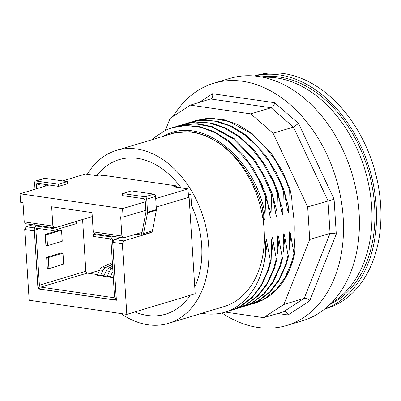 <?xml version="1.0" encoding="UTF-8"?>
<svg xmlns="http://www.w3.org/2000/svg" width="401" height="401" viewBox="0 0 401 401"><rect width="100%" height="100%" fill="white"/><g stroke="black" fill="none" stroke-linecap="round" stroke-linejoin="round"><path stroke-width="0.6" d="M45.408 186.114L45.303 184.45M36.566 188.781L36.346 185.257A2.18 1.544 73.2 0 1 37.313 183.397A2.18 1.544 73.2 0 1 37.809 183.362L58.636 186.38L67.478 183.713L67.343 181.593L44.917 178.345A2.18 1.544 -106.8 0 0 44.421 178.38L35.579 181.046A2.18 1.544 -106.8 0 0 34.606 182.901L35.007 189.252M58.636 186.38L58.501 184.26L67.343 181.593M58.501 184.26L36.075 181.011A2.18 1.544 -106.8 0 0 35.579 181.046M62.651 180.911L85.483 174.024L99.904 176.114L102.851 175.227L176.535 185.899L176.62 187.227M188.455 196.039L189.051 196.124L194.766 286.961A80.686 57.153 -106.8 0 0 191.558 205.688L190.866 194.706L188.35 194.34L190.866 194.706L191.558 205.688A80.686 57.153 73.2 0 1 194.766 286.961L195.192 293.753L126.811 314.379L122.365 243.748L123.809 240.891L150.691 232.78L150.671 232.505M181.152 187.884A80.686 57.153 -106.8 0 0 119.112 159.643A80.686 57.153 -106.8 0 0 96.731 175.653A80.686 57.153 73.2 0 1 119.112 159.643A80.686 57.153 73.2 0 1 181.152 187.884M134.936 311.928A80.686 57.153 -106.8 0 0 165.713 314.148A80.686 57.153 -106.8 0 0 190.129 295.281A80.686 57.153 73.2 0 1 165.713 314.148A80.686 57.153 73.2 0 1 134.936 311.928M141.718 232.906L141.854 235.031A2.617 1.855 -106.8 0 0 142.45 234.986L151.292 232.319A2.617 1.855 -106.8 0 0 152.41 230.876L156.365 210.239A2.18 1.544 -106.8 0 0 156.405 209.593L155.578 196.48A2.18 1.544 -106.8 0 0 153.844 194.124L131.418 190.876L122.576 193.543L122.711 195.663L143.533 198.68A2.18 1.544 73.2 0 1 145.267 201.036L145.939 211.688A2.18 1.544 73.2 0 1 145.899 212.335L142.004 232.66A0.436 0.311 73.2 0 1 141.718 232.906L141.904 232.851M142.45 234.986A2.617 1.855 -106.8 0 0 143.568 233.542L147.523 212.906A2.18 1.544 -106.8 0 0 147.563 212.259L146.736 199.147A2.18 1.544 -106.8 0 0 145.002 196.791L122.576 193.543M189.051 196.124L188.47 196.3M142.064 232.354L123.678 237.903L121.879 236.024L120.666 216.751L123.102 217.101L145.849 210.244M141.854 235.016L141.924 232.831M32.752 224.755L26.16 226.745L24.712 229.517L29.163 300.234L126.811 314.379M145.312 201.753L122.571 208.615L20.05 193.763L20.586 202.249L23.017 202.605L24.23 221.873L25.975 223.773L54.641 227.913L92.275 216.56M20.05 193.763L49.102 185.001M176.535 185.899L173.588 186.791L188.004 188.876L155.713 198.615M136.009 234.184L141.819 235.026M150.691 232.78L150.064 232.69M141.688 232.901L140.721 232.76M34.381 230.801L37.97 288.89L39.383 288.464M89.323 273.402L99.613 270.299M26.16 226.745L34.481 227.948M24.712 229.517L34.326 230.906M37.97 288.89L116.4 300.254L112.756 242.354L114.2 239.497L120.851 237.492M122.365 243.748L112.756 242.354M123.809 240.891L114.2 239.497M104.095 275.542L102.32 275.286L100.415 275.858L97.212 275.397L99.784 269.943A6.541 4.386 -81.8 0 1 102.501 266.996L112.375 262.56M100.415 275.858L102.987 270.404A6.541 4.386 -81.8 0 1 105.709 267.462L112.491 264.409M103.969 275.522L105.358 272.58A2.18 1.464 -81.8 0 1 105.799 271.933M123.678 237.903L95.037 233.753L93.238 231.873L92.024 212.6L51.659 206.756L52.877 226.069L54.641 227.913M93.238 231.873L121.879 236.024M24.23 221.873L52.877 226.069M35.614 225.156L34.712 224.214L35.584 225.167M34.712 224.214L33.844 223.312M97.588 274.6L87.233 273.101A1.744 1.238 73.2 0 1 85.844 271.216L82.591 219.482M112.942 271.547A6.541 4.386 -81.8 0 0 112.801 271.828L110.23 277.281L113.333 277.733M110.606 276.484L108.831 276.229L106.927 276.805L109.498 271.347A6.541 4.386 -81.8 0 1 112.215 268.404L112.731 268.174M112.611 266.324L109.012 267.943A6.541 4.386 -81.8 0 0 106.295 270.886L103.719 276.339L106.927 276.805M113.313 297.617L40.782 287.111A1.744 1.238 73.2 0 1 39.393 285.226L35.905 229.793A1.744 1.238 73.2 0 1 36.681 228.304A1.744 1.238 73.2 0 1 37.077 228.279L53.163 230.61L53.027 228.485L36.947 226.159A3.925 2.782 -106.8 0 0 36.05 226.219A3.925 2.782 -106.8 0 0 34.301 229.557L37.789 284.996A3.925 2.782 -106.8 0 0 40.912 289.231L113.443 299.737A3.925 2.782 -106.8 0 0 114.34 299.677A3.925 2.782 -106.8 0 0 116.089 296.339L112.601 240.901A3.925 2.782 -106.8 0 0 109.478 236.665L93.393 234.334L93.528 236.455L109.608 238.785A1.744 1.238 73.2 0 1 110.997 240.67L114.486 296.103A1.744 1.238 73.2 0 1 113.709 297.592A1.744 1.238 73.2 0 1 113.313 297.617L114.054 297.392M110.481 276.464L111.869 273.522A2.18 1.464 -81.8 0 1 112.31 272.875M53.163 230.61L76.741 223.497L76.416 221.347M93.393 234.334L95.232 233.778M45.208 234.425L45.899 245.462L47.503 245.693L46.807 234.655L45.208 234.425L59.944 229.979L61.543 230.214L46.807 234.655M46.646 257.347L47.343 268.384L48.942 268.615L48.25 257.577L46.646 257.347L61.383 252.901L62.987 253.131L48.25 257.577M47.503 245.693L62.24 241.247L61.543 230.214M48.942 268.615L63.684 264.169L62.987 253.131M53.027 228.485L76.606 221.372M156.25 207.106L188.54 197.367L188.004 188.876M123.102 217.101L122.571 208.615M87.303 174.29A90.285 63.949 73.2 0 1 116.34 150.46A90.285 63.949 73.2 0 1 203.638 218.43A90.285 63.949 73.2 0 1 168.48 323.331A90.285 63.949 73.2 0 1 120.856 313.517M116.34 150.46L171.753 133.744A90.285 63.949 73.2 0 1 263.597 223.663A90.285 63.949 73.2 0 1 264.364 235.868A90.285 63.949 73.2 0 1 223.893 306.62L168.48 323.331M331.401 302.981A119.508 84.651 -106.8 0 0 364.935 169.778A119.508 84.651 -106.8 0 0 263.342 77.338M261.352 76.937A119.508 84.651 73.2 0 1 367.882 168.886A119.508 84.651 73.2 0 1 329.963 304.409M253.723 303.532A95.954 67.969 -106.8 0 0 254.715 303.246A95.954 67.969 -106.8 0 0 277.201 289.066C285.697 279.833 291.532 267.918 294.705 253.317A189.187 126.786 -81.8 0 0 294.935 249.201L294.053 235.106A91.233 64.621 73.2 0 0 292.274 206.826L291.682 197.472L289.993 189.117M284.098 190.896L287.527 210.049L288.309 212.7L288.68 210.766L289.251 189.317L289.993 189.102L282.454 171.222L271.061 152.931L251.863 133.317L237.833 124.591L223.272 119.478L207.768 118.285L196.119 120.48M278.209 192.655L281.632 211.833L282.414 214.48L282.785 212.545L283.357 191.102L284.098 190.881L276.52 172.921L265.166 154.711L245.963 135.092L231.748 126.275L216.991 121.177L201.873 120.059L190.806 122.079M263.597 223.663L262.675 209.001L264.304 218.866L264.655 219.773L264.946 219.367L265.678 196.45L266.414 196.214L269.843 215.392L270.625 218.034L270.996 216.099L271.572 194.67L272.309 194.435L275.738 213.608L276.52 216.259L276.89 214.319L277.462 192.881L278.204 192.655L274.018 181.848L265.282 165.252L254.525 150.611L240.074 136.876L226.234 128.24L211.853 123.117L195.969 121.839L184.911 123.854M282.916 256.876L282.184 257.096L278.75 237.913L277.973 235.272L277.567 238.004L277.026 258.655L276.284 258.876L272.855 239.693L272.078 237.051L271.672 239.783L271.131 260.434L270.389 260.65L266.254 238.871L265.778 241.552L265.587 255.272L264.364 235.868M288.81 255.096L288.078 255.317L284.454 235.141L283.868 233.497L283.462 236.219L282.921 256.881M293.968 253.542L290.349 233.367L289.682 231.758L288.815 255.101L286.154 264.926L279.131 280.379L269.858 292.339L258.52 300.956L248.62 305.076M294.705 253.317L293.973 253.542L291.316 263.362L284.84 277.883L276.018 289.768L263.673 299.402L254.349 303.351L251.778 304.048M254.675 76.015A121.688 86.195 73.2 0 1 369.361 168.44A121.688 86.195 73.2 0 1 324.91 308.87M165.347 130.355L170.139 118.32L190.38 105.132L250.81 113.884L273.101 133.237L307.677 206.946L309.722 239.482L283.873 304.444L263.627 317.632L225.392 312.088M277.492 313.447L288.038 314.975L309.697 300.865L336.284 234.064L334.093 199.252L298.534 123.443L274.685 102.741L212.54 93.739C213.016 96.024 212.595 97.689 211.282 98.736L190.38 105.132M274.685 102.741C274.149 105.293 272.971 106.962 271.146 107.754L250.81 113.884M298.534 123.443L293.437 127.102L273.101 133.237M334.093 199.252L307.677 206.946M336.284 234.064L333.597 233.257L330.409 233.262L309.722 239.482M309.697 300.865C307.978 298.83 306.148 297.978 304.209 298.309L283.873 304.444M288.038 314.975C287.432 312.945 286.384 311.762 284.895 311.432L263.627 317.632M173.327 116.24A126.485 89.593 73.2 0 1 213.763 83.263A126.485 89.593 73.2 0 1 242.545 81.263A126.485 89.593 73.2 0 1 340.785 198.069A126.485 89.593 73.2 0 1 286.815 325.452A126.485 89.593 73.2 0 1 221.959 312.98M286.815 325.452L302.73 320.655A126.485 89.593 -106.8 0 0 356.7 193.272A126.485 89.593 -106.8 0 0 258.465 76.461A126.485 89.593 -106.8 0 0 229.683 78.461L213.763 83.263M290.81 236.054L289.061 250.625M236.831 308.635L246.73 304.514L258.064 295.898L267.342 283.938L274.364 268.485L277.021 258.66M276.284 258.876L273.632 268.695L267.156 283.216L258.334 295.101L245.988 304.74L236.665 308.685L234.089 309.382M243.297 306.69L252.625 302.735L263.958 294.118L273.236 282.159L280.259 266.705L282.916 256.886M282.179 257.106L279.522 266.926L272.82 281.833L263.642 293.928L251.888 302.955L242.56 306.91L239.948 307.617M288.078 255.317L285.422 265.136L278.946 279.662L270.124 291.547L257.778 301.181L248.455 305.126L245.883 305.823M193.437 121.363L195.974 120.526L213.337 118.455L229.337 121.603L251.136 133.548L264.064 145.568L275.352 160.355L285.071 178.5L289.256 189.312M223.357 312.65L230.179 310.419M230.169 310.389A95.954 67.969 73.2 0 1 225.532 312.048A95.954 67.969 73.2 0 1 201.858 313.266M151.673 139.799L154.069 137.658L165.793 130.145L172.385 127.633L186.285 125.498L201.011 127.307L215.708 133.022L229.151 141.919L247.633 161.458L257.883 178.054L265.678 196.435M266.414 196.214L262.229 185.402L253.492 168.806L242.735 154.169L228.284 140.43L214.445 131.794L200.064 126.676L184.179 125.398L173.122 127.413M187.523 123.147L190.069 122.3L201.132 120.285L215.432 121.237L229.838 125.939L245.232 135.322L257.798 146.941L268.85 161.202L279.181 180.295L283.362 191.102M230.936 310.409L240.836 306.289L252.169 297.677L261.442 285.718L268.469 270.259L271.126 260.439M270.389 260.655L267.738 270.474L261.262 284.996L252.44 296.88L240.094 306.514L230.77 310.464L228.204 311.156M175.753 126.696L178.285 125.859L195.347 123.774L211.648 126.942L233.447 138.876L252.64 158.49L262.765 174.35L271.572 194.655M272.309 194.435L264.805 176.615L254.991 160.455L253.377 158.265L234.179 138.656L212.385 126.716L198.114 123.688L184.184 124.37L178.31 125.849M284.91 237.833L283.166 252.404M163.137 136.345L165.628 135.092C202.766 115.598 255.793 158.616 265.151 215.031M276.234 172.36L283.798 189.633L288.73 207.918M260.169 180.931L271.046 213.252M271.863 177.177L282.835 209.698M273.121 241.392L271.377 255.958M181.643 124.917L184.174 124.079L195.237 122.059L209.538 123.012L223.943 127.719L239.337 137.097L251.903 148.721L262.956 162.981L273.287 182.069L277.467 192.876M241.602 164.691L242.214 165.523M241.166 164.134L241.587 164.696C251.327 177.653 258.354 192.42 262.67 209.001M241.166 164.114L237.422 159.498L227.172 149.167L218.179 142.345L205.342 135.573L195.563 132.571L189.954 131.693L173.402 132.926L166.054 135.463M230.189 310.414C249.422 300.905 261.221 282.525 265.587 255.272M254.47 75.995L256.119 75.498A121.688 86.195 73.2 0 1 373.782 167.107A121.688 86.195 73.2 0 1 326.399 308.504L324.745 309.001M36.346 185.257L41.052 183.833M36.075 181.011L44.917 178.345M147.523 212.906L156.365 210.239M143.568 233.542L152.41 230.876M147.563 212.259L156.405 209.593M146.736 199.147L155.578 196.48M145.002 196.791L153.844 194.124M40.782 287.111L87.233 273.101M106.295 270.886L109.498 271.347M109.012 267.943L112.215 268.404M109.478 236.665L111.318 236.109M112.601 240.901L113.648 240.585M39.393 285.226L85.844 271.216M35.905 229.793L39.674 228.655M36.947 226.159L38.757 225.613M99.784 269.943L102.987 270.404M102.501 266.996L105.709 267.462M212.54 93.739L199.081 102.506M210.72 98.997L271.146 107.754L293.437 127.102L328.013 200.811L330.063 233.352L304.209 298.309L283.963 311.497M279.016 239.613L277.271 254.184M267.226 243.166L263.993 263.943M264.48 175.989L272.018 193.237L276.941 211.477M116.325 299.081L114.34 299.677M38.29 225.542L36.05 226.219M254.339 303.362L254.715 303.246"/></g></svg>
